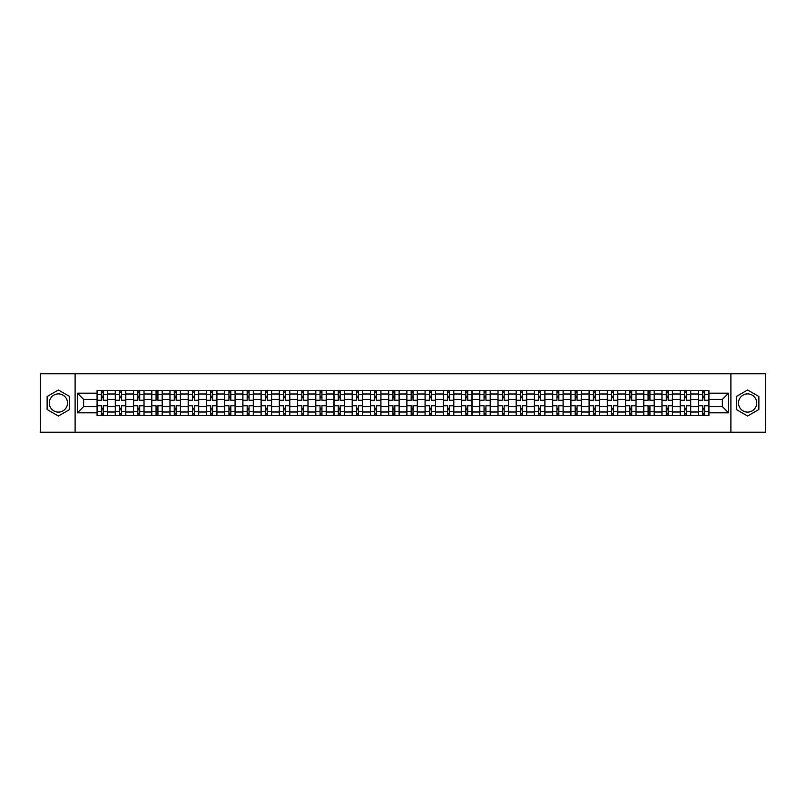 <?xml version="1.0" encoding="UTF-8"?>
<svg xmlns="http://www.w3.org/2000/svg" width="806" height="806" viewBox="0 0 806 806"><rect width="100%" height="100%" fill="white"/><g stroke="black" fill="none" stroke-linecap="round" stroke-linejoin="round"><path stroke-width="1.21" d="M58.405 412.108A9.108 9.108 0 0 1 49.297 403A9.108 9.108 0 0 1 58.405 393.892A9.108 9.108 0 0 1 67.513 403A9.108 9.108 0 0 1 58.405 412.108M747.595 412.108A9.108 9.108 0 0 1 738.487 403A9.108 9.108 0 0 1 747.595 393.892A9.108 9.108 0 0 1 756.703 403A9.108 9.108 0 0 1 747.595 412.108M730.891 432.207L765.7 432.207L765.7 373.793L40.3 373.793L40.3 432.207L730.891 432.207L730.891 373.793M115.288 415.553L115.288 394.003L107.581 394.003L107.581 415.553M107.581 394.003L107.581 390.447M115.288 394.003L115.288 390.447M125.807 390.447L125.807 415.553M133.514 415.553L133.514 390.447M144.032 390.447L144.032 415.553M151.74 415.553L151.74 390.447M162.248 390.447L162.248 415.553M169.965 415.553L169.965 390.447M180.473 390.447L180.473 415.553M188.181 415.553L188.181 390.447M198.699 390.447L198.699 415.553M206.407 415.553L206.407 390.447M216.915 390.447L216.915 415.553M224.632 415.553L224.632 390.447M235.14 390.447L235.14 415.553M242.848 415.553L242.848 390.447M253.366 390.447L253.366 415.553M261.073 415.553L261.073 390.447M271.592 390.447L271.592 415.553M279.299 415.553L279.299 390.447M289.807 390.447L289.807 415.553M297.515 415.553L297.515 390.447M308.033 390.447L308.033 415.553M315.74 415.553L315.74 390.447M326.259 390.447L326.259 415.553M333.966 415.553L333.966 390.447M344.474 390.447L344.474 415.553M352.192 415.553L352.192 390.447M362.7 390.447L362.7 415.553M370.407 415.553L370.407 390.447M380.926 390.447L380.926 415.553M388.633 415.553L388.633 390.447M399.141 390.447L399.141 415.553M406.859 415.553L406.859 390.447M417.367 390.447L417.367 415.553M425.074 415.553L425.074 390.447M435.593 390.447L435.593 415.553M443.3 415.553L443.3 390.447M453.808 390.447L453.808 415.553M461.526 415.553L461.526 390.447M472.034 390.447L472.034 415.553M479.741 415.553L479.741 390.447M490.26 390.447L490.26 415.553M497.967 415.553L497.967 390.447M508.485 390.447L508.485 415.553M516.193 415.553L516.193 390.447M526.701 390.447L526.701 415.553M534.408 415.553L534.408 390.447M544.927 390.447L544.927 415.553M552.634 415.553L552.634 390.447M563.152 390.447L563.152 415.553M570.86 415.553L570.86 390.447M581.368 390.447L581.368 415.553M589.085 415.553L589.085 390.447M599.593 390.447L599.593 415.553M607.301 415.553L607.301 390.447M617.819 390.447L617.819 415.553M625.527 415.553L625.527 390.447M636.035 390.447L636.035 415.553M643.752 415.553L643.752 390.447M654.26 390.447L654.26 415.553M661.968 415.553L661.968 390.447M672.486 390.447L672.486 415.553M680.193 415.553L680.193 390.447M690.712 390.447L690.712 415.553M698.419 415.553L698.419 390.447M698.419 406.617L690.712 406.617M680.193 406.617L672.486 406.617M661.968 406.617L654.26 406.617M643.752 406.617L636.035 406.617M625.527 406.617L617.819 406.617M607.301 406.617L599.593 406.617M589.085 406.617L581.368 406.617M570.86 406.617L563.152 406.617M552.634 406.617L544.927 406.617M534.408 406.617L526.701 406.617M516.193 406.617L508.485 406.617M497.967 406.617L490.26 406.617M479.741 406.617L472.034 406.617M461.526 406.617L453.808 406.617M443.3 406.617L435.593 406.617M425.074 406.617L417.367 406.617M406.859 406.617L399.141 406.617M388.633 406.617L380.926 406.617M370.407 406.617L362.7 406.617M352.192 406.617L344.474 406.617M333.966 406.617L326.259 406.617M315.74 406.617L308.033 406.617M297.515 406.617L289.807 406.617M279.299 406.617L271.592 406.617M261.073 406.617L253.366 406.617M242.848 406.617L235.14 406.617M224.632 406.617L216.915 406.617M206.407 406.617L198.699 406.617M188.181 406.617L180.473 406.617M169.965 406.617L162.248 406.617M151.74 406.617L144.032 406.617M133.514 406.617L125.807 406.617M115.288 406.617L107.581 406.617M698.419 399.383L690.712 399.383M680.193 399.383L672.486 399.383M661.968 399.383L654.26 399.383M643.752 399.383L636.035 399.383M625.527 399.383L617.819 399.383M607.301 399.383L599.593 399.383M589.085 399.383L581.368 399.383M570.86 399.383L563.152 399.383M552.634 399.383L544.927 399.383M534.408 399.383L526.701 399.383M516.193 399.383L508.485 399.383M497.967 399.383L490.26 399.383M479.741 399.383L472.034 399.383M461.526 399.383L453.808 399.383M443.3 399.383L435.593 399.383M425.074 399.383L417.367 399.383M406.859 399.383L399.141 399.383M388.633 399.383L380.926 399.383M370.407 399.383L362.7 399.383M352.192 399.383L344.474 399.383M333.966 399.383L326.259 399.383M315.74 399.383L308.033 399.383M297.515 399.383L289.807 399.383M279.299 399.383L271.592 399.383M261.073 399.383L253.366 399.383M242.848 399.383L235.14 399.383M224.632 399.383L216.915 399.383M206.407 399.383L198.699 399.383M188.181 399.383L180.473 399.383M169.965 399.383L162.248 399.383M151.74 399.383L144.032 399.383M133.514 399.383L125.807 399.383M115.288 399.383L107.581 399.383M83.633 406.617L97.073 406.617L97.073 399.383L83.633 399.383L83.633 406.617L77.447 412.813L77.447 393.187L97.073 393.187L97.073 399.383M708.927 399.383L708.927 406.617L722.367 406.617L722.367 399.383L708.927 399.383L708.927 390.447L97.073 390.447L97.073 393.187M708.927 393.187L728.553 393.187L728.553 412.813L708.927 412.813L708.927 406.617M97.073 406.617L97.073 415.553L708.927 415.553L708.927 412.813M97.073 412.813L77.447 412.813M75.109 432.207L75.109 373.793M69.679 396.492L58.405 389.983L47.131 396.492L47.131 409.508L58.405 416.017L69.679 409.508L69.679 396.492M758.869 396.492L747.595 389.983L736.321 396.492L736.321 409.508L747.595 416.017L758.869 409.508L758.869 396.492M103.259 413.8L101.395 413.8M101.395 392.2L103.259 392.2M121.484 413.8L119.61 413.8M119.61 392.2L121.484 392.2M139.71 413.8L137.836 413.8M137.836 392.2L139.71 392.2M157.926 413.8L156.062 413.8M156.062 392.2L157.926 392.2M176.151 413.8L174.287 413.8M174.287 392.2L176.151 392.2M194.377 413.8L192.503 413.8M192.503 392.2L194.377 392.2M212.593 413.8L210.729 413.8M210.729 392.2L212.593 392.2M230.818 413.8L228.954 413.8M228.954 392.2L230.818 392.2M249.044 413.8L247.17 413.8M247.17 392.2L249.044 392.2M267.27 413.8L265.396 413.8M265.396 392.2L267.27 392.2M285.485 413.8L283.621 413.8M283.621 392.2L285.485 392.2M303.711 413.8L301.837 413.8M301.837 392.2L303.711 392.2M321.937 413.8L320.063 413.8M320.063 392.2L321.937 392.2M340.152 413.8L338.288 413.8M338.288 392.2L340.152 392.2M358.378 413.8L356.514 413.8M356.514 392.2L358.378 392.2M376.604 413.8L374.73 413.8M374.73 392.2L376.604 392.2M394.819 413.8L392.955 413.8M392.955 392.2L394.819 392.2M413.045 413.8L411.181 413.8M411.181 392.2L413.045 392.2M431.27 413.8L429.397 413.8M429.397 392.2L431.27 392.2M449.486 413.8L447.622 413.8M447.622 392.2L449.486 392.2M467.712 413.8L465.848 413.8M465.848 392.2L467.712 392.2M485.937 413.8L484.063 413.8M484.063 392.2L485.937 392.2M504.163 413.8L502.289 413.8M502.289 392.2L504.163 392.2M522.379 413.8L520.515 413.8M520.515 392.2L522.379 392.2M540.604 413.8L538.73 413.8M538.73 392.2L540.604 392.2M558.83 413.8L556.956 413.8M556.956 392.2L558.83 392.2M577.046 413.8L575.182 413.8M575.182 392.2L577.046 392.2M595.271 413.8L593.407 413.8M593.407 392.2L595.271 392.2M613.497 413.8L611.623 413.8M611.623 392.2L613.497 392.2M631.713 413.8L629.849 413.8M629.849 392.2L631.713 392.2M649.938 413.8L648.074 413.8M648.074 392.2L649.938 392.2M668.164 413.8L666.29 413.8M666.29 392.2L668.164 392.2M686.39 413.8L684.516 413.8M684.516 392.2L686.39 392.2M704.605 413.8L702.741 413.8M702.741 392.2L704.605 392.2M77.447 393.187L83.633 399.383M722.367 406.617L728.553 412.813M722.367 399.383L728.553 393.187M107.52 415.553L107.52 400.26L103.259 400.26L103.259 390.447M101.395 390.447L101.395 400.26L97.133 400.26L97.133 390.447M107.52 400.26L107.52 390.447M97.133 415.553L97.133 405.74L101.395 405.74L101.395 415.553M103.259 415.553L103.259 405.74L107.52 405.74M101.395 397.68L103.259 397.68M97.133 405.74L97.133 400.26M103.259 408.32L101.395 408.32M103.259 414.042L101.395 414.042M101.395 409.831L103.259 409.831M103.259 396.169L101.395 396.169M101.395 391.958L103.259 391.958M125.746 415.553L125.746 400.26L121.484 400.26L121.484 390.447M119.61 390.447L119.61 400.26L115.349 400.26L115.349 390.447M125.746 400.26L125.746 390.447M115.349 415.553L115.349 405.74L119.61 405.74L119.61 415.553M121.484 415.553L121.484 405.74L125.746 405.74M119.61 397.68L121.484 397.68M115.349 405.74L115.349 400.26M121.484 408.32L119.61 408.32M121.484 414.042L119.61 414.042M119.61 409.831L121.484 409.831M121.484 396.169L119.61 396.169M119.61 391.958L121.484 391.958M143.972 415.553L143.972 400.26L139.71 400.26L139.71 390.447M137.836 390.447L137.836 400.26L133.574 400.26L133.574 390.447M143.972 400.26L143.972 390.447M133.574 415.553L133.574 405.74L137.836 405.74L137.836 415.553M139.71 415.553L139.71 405.74L143.972 405.74M137.836 397.68L139.71 397.68M133.574 405.74L133.574 400.26M139.71 408.32L137.836 408.32M139.71 414.042L137.836 414.042M137.836 409.831L139.71 409.831M139.71 396.169L137.836 396.169M137.836 391.958L139.71 391.958M162.197 415.553L162.197 400.26L157.926 400.26L157.926 390.447M156.062 390.447L156.062 400.26L151.8 400.26L151.8 390.447M162.197 400.26L162.197 390.447M151.8 415.553L151.8 405.74L156.062 405.74L156.062 415.553M157.926 415.553L157.926 405.74L162.197 405.74M156.062 397.68L157.926 397.68M151.8 405.74L151.8 400.26M157.926 408.32L156.062 408.32M157.926 414.042L156.062 414.042M156.062 409.831L157.926 409.831M157.926 396.169L156.062 396.169M156.062 391.958L157.926 391.958M180.413 415.553L180.413 400.26L176.151 400.26L176.151 390.447M174.287 390.447L174.287 400.26L170.016 400.26L170.016 390.447M180.413 400.26L180.413 390.447M170.016 415.553L170.016 405.74L174.287 405.74L174.287 415.553M176.151 415.553L176.151 405.74L180.413 405.74M174.287 397.68L176.151 397.68M170.016 405.74L170.016 400.26M176.151 408.32L174.287 408.32M176.151 414.042L174.287 414.042M174.287 409.831L176.151 409.831M176.151 396.169L174.287 396.169M174.287 391.958L176.151 391.958M198.639 415.553L198.639 400.26L194.377 400.26L194.377 390.447M192.503 390.447L192.503 400.26L188.241 400.26L188.241 390.447M198.639 400.26L198.639 390.447M188.241 415.553L188.241 405.74L192.503 405.74L192.503 415.553M194.377 415.553L194.377 405.74L198.639 405.74M192.503 397.68L194.377 397.68M188.241 405.74L188.241 400.26M194.377 408.32L192.503 408.32M194.377 414.042L192.503 414.042M192.503 409.831L194.377 409.831M194.377 396.169L192.503 396.169M192.503 391.958L194.377 391.958M216.864 415.553L216.864 400.26L212.593 400.26L212.593 390.447M210.729 390.447L210.729 400.26L206.467 400.26L206.467 390.447M216.864 400.26L216.864 390.447M206.467 415.553L206.467 405.74L210.729 405.74L210.729 415.553M212.593 415.553L212.593 405.74L216.864 405.74M210.729 397.68L212.593 397.68M206.467 405.74L206.467 400.26M212.593 408.32L210.729 408.32M212.593 414.042L210.729 414.042M210.729 409.831L212.593 409.831M212.593 396.169L210.729 396.169M210.729 391.958L212.593 391.958M235.08 415.553L235.08 400.26L230.818 400.26L230.818 390.447M228.954 390.447L228.954 400.26L224.683 400.26L224.683 390.447M235.08 400.26L235.08 390.447M224.683 415.553L224.683 405.74L228.954 405.74L228.954 415.553M230.818 415.553L230.818 405.74L235.08 405.74M228.954 397.68L230.818 397.68M224.683 405.74L224.683 400.26M230.818 408.32L228.954 408.32M230.818 414.042L228.954 414.042M228.954 409.831L230.818 409.831M230.818 396.169L228.954 396.169M228.954 391.958L230.818 391.958M253.306 415.553L253.306 400.26L249.044 400.26L249.044 390.447M247.17 390.447L247.17 400.26L242.908 400.26L242.908 390.447M253.306 400.26L253.306 390.447M242.908 415.553L242.908 405.74L247.17 405.74L247.17 415.553M249.044 415.553L249.044 405.74L253.306 405.74M247.17 397.68L249.044 397.68M242.908 405.74L242.908 400.26M249.044 408.32L247.17 408.32M249.044 414.042L247.17 414.042M247.17 409.831L249.044 409.831M249.044 396.169L247.17 396.169M247.17 391.958L249.044 391.958M271.531 415.553L271.531 400.26L267.27 400.26L267.27 390.447M265.396 390.447L265.396 400.26L261.134 400.26L261.134 390.447M271.531 400.26L271.531 390.447M261.134 415.553L261.134 405.74L265.396 405.74L265.396 415.553M267.27 415.553L267.27 405.74L271.531 405.74M265.396 397.68L267.27 397.68M261.134 405.74L261.134 400.26M267.27 408.32L265.396 408.32M267.27 414.042L265.396 414.042M265.396 409.831L267.27 409.831M267.27 396.169L265.396 396.169M265.396 391.958L267.27 391.958M289.747 415.553L289.747 400.26L285.485 400.26L285.485 390.447M283.621 390.447L283.621 400.26L279.36 400.26L279.36 390.447M289.747 400.26L289.747 390.447M279.36 415.553L279.36 405.74L283.621 405.74L283.621 415.553M285.485 415.553L285.485 405.74L289.747 405.74M283.621 397.68L285.485 397.68M279.36 405.74L279.36 400.26M285.485 408.32L283.621 408.32M285.485 414.042L283.621 414.042M283.621 409.831L285.485 409.831M285.485 396.169L283.621 396.169M283.621 391.958L285.485 391.958M307.973 415.553L307.973 400.26L303.711 400.26L303.711 390.447M301.837 390.447L301.837 400.26L297.575 400.26L297.575 390.447M307.973 400.26L307.973 390.447M297.575 415.553L297.575 405.74L301.837 405.74L301.837 415.553M303.711 415.553L303.711 405.74L307.973 405.74M301.837 397.68L303.711 397.68M297.575 405.74L297.575 400.26M303.711 408.32L301.837 408.32M303.711 414.042L301.837 414.042M301.837 409.831L303.711 409.831M303.711 396.169L301.837 396.169M301.837 391.958L303.711 391.958M326.198 415.553L326.198 400.26L321.937 400.26L321.937 390.447M320.063 390.447L320.063 400.26L315.801 400.26L315.801 390.447M326.198 400.26L326.198 390.447M315.801 415.553L315.801 405.74L320.063 405.74L320.063 415.553M321.937 415.553L321.937 405.74L326.198 405.74M320.063 397.68L321.937 397.68M315.801 405.74L315.801 400.26M321.937 408.32L320.063 408.32M321.937 414.042L320.063 414.042M320.063 409.831L321.937 409.831M321.937 396.169L320.063 396.169M320.063 391.958L321.937 391.958M344.424 415.553L344.424 400.26L340.152 400.26L340.152 390.447M338.288 390.447L338.288 400.26L334.027 400.26L334.027 390.447M344.424 400.26L344.424 390.447M334.027 415.553L334.027 405.74L338.288 405.74L338.288 415.553M340.152 415.553L340.152 405.74L344.424 405.74M338.288 397.68L340.152 397.68M334.027 405.74L334.027 400.26M340.152 408.32L338.288 408.32M340.152 414.042L338.288 414.042M338.288 409.831L340.152 409.831M340.152 396.169L338.288 396.169M338.288 391.958L340.152 391.958M362.64 415.553L362.64 400.26L358.378 400.26L358.378 390.447M356.514 390.447L356.514 400.26L352.242 400.26L352.242 390.447M362.64 400.26L362.64 390.447M352.242 415.553L352.242 405.74L356.514 405.74L356.514 415.553M358.378 415.553L358.378 405.74L362.64 405.74M356.514 397.68L358.378 397.68M352.242 405.74L352.242 400.26M358.378 408.32L356.514 408.32M358.378 414.042L356.514 414.042M356.514 409.831L358.378 409.831M358.378 396.169L356.514 396.169M356.514 391.958L358.378 391.958M380.865 415.553L380.865 400.26L376.604 400.26L376.604 390.447M374.73 390.447L374.73 400.26L370.468 400.26L370.468 390.447M380.865 400.26L380.865 390.447M370.468 415.553L370.468 405.74L374.73 405.74L374.73 415.553M376.604 415.553L376.604 405.74L380.865 405.74M374.73 397.68L376.604 397.68M370.468 405.74L370.468 400.26M376.604 408.32L374.73 408.32M376.604 414.042L374.73 414.042M374.73 409.831L376.604 409.831M376.604 396.169L374.73 396.169M374.73 391.958L376.604 391.958M399.091 415.553L399.091 400.26L394.819 400.26L394.819 390.447M392.955 390.447L392.955 400.26L388.694 400.26L388.694 390.447M399.091 400.26L399.091 390.447M388.694 415.553L388.694 405.74L392.955 405.74L392.955 415.553M394.819 415.553L394.819 405.74L399.091 405.74M392.955 397.68L394.819 397.68M388.694 405.74L388.694 400.26M394.819 408.32L392.955 408.32M394.819 414.042L392.955 414.042M392.955 409.831L394.819 409.831M394.819 396.169L392.955 396.169M392.955 391.958L394.819 391.958M417.307 415.553L417.307 400.26L413.045 400.26L413.045 390.447M411.181 390.447L411.181 400.26L406.909 400.26L406.909 390.447M417.307 400.26L417.307 390.447M406.909 415.553L406.909 405.74L411.181 405.74L411.181 415.553M413.045 415.553L413.045 405.74L417.307 405.74M411.181 397.68L413.045 397.68M406.909 405.74L406.909 400.26M413.045 408.32L411.181 408.32M413.045 414.042L411.181 414.042M411.181 409.831L413.045 409.831M413.045 396.169L411.181 396.169M411.181 391.958L413.045 391.958M435.532 415.553L435.532 400.26L431.27 400.26L431.27 390.447M429.397 390.447L429.397 400.26L425.135 400.26L425.135 390.447M435.532 400.26L435.532 390.447M425.135 415.553L425.135 405.74L429.397 405.74L429.397 415.553M431.27 415.553L431.27 405.74L435.532 405.74M429.397 397.68L431.27 397.68M425.135 405.74L425.135 400.26M431.27 408.32L429.397 408.32M431.27 414.042L429.397 414.042M429.397 409.831L431.27 409.831M431.27 396.169L429.397 396.169M429.397 391.958L431.27 391.958M453.758 415.553L453.758 400.26L449.486 400.26L449.486 390.447M447.622 390.447L447.622 400.26L443.36 400.26L443.36 390.447M453.758 400.26L453.758 390.447M443.36 415.553L443.36 405.74L447.622 405.74L447.622 415.553M449.486 415.553L449.486 405.74L453.758 405.74M447.622 397.68L449.486 397.68M443.36 405.74L443.36 400.26M449.486 408.32L447.622 408.32M449.486 414.042L447.622 414.042M447.622 409.831L449.486 409.831M449.486 396.169L447.622 396.169M447.622 391.958L449.486 391.958M471.973 415.553L471.973 400.26L467.712 400.26L467.712 390.447M465.848 390.447L465.848 400.26L461.576 400.26L461.576 390.447M471.973 400.26L471.973 390.447M461.576 415.553L461.576 405.74L465.848 405.74L465.848 415.553M467.712 415.553L467.712 405.74L471.973 405.74M465.848 397.68L467.712 397.68M461.576 405.74L461.576 400.26M467.712 408.32L465.848 408.32M467.712 414.042L465.848 414.042M465.848 409.831L467.712 409.831M467.712 396.169L465.848 396.169M465.848 391.958L467.712 391.958M490.199 415.553L490.199 400.26L485.937 400.26L485.937 390.447M484.063 390.447L484.063 400.26L479.802 400.26L479.802 390.447M490.199 400.26L490.199 390.447M479.802 415.553L479.802 405.74L484.063 405.74L484.063 415.553M485.937 415.553L485.937 405.74L490.199 405.74M484.063 397.68L485.937 397.68M479.802 405.74L479.802 400.26M485.937 408.32L484.063 408.32M485.937 414.042L484.063 414.042M484.063 409.831L485.937 409.831M485.937 396.169L484.063 396.169M484.063 391.958L485.937 391.958M508.425 415.553L508.425 400.26L504.163 400.26L504.163 390.447M502.289 390.447L502.289 400.26L498.027 400.26L498.027 390.447M508.425 400.26L508.425 390.447M498.027 415.553L498.027 405.74L502.289 405.74L502.289 415.553M504.163 415.553L504.163 405.74L508.425 405.74M502.289 397.68L504.163 397.68M498.027 405.74L498.027 400.26M504.163 408.32L502.289 408.32M504.163 414.042L502.289 414.042M502.289 409.831L504.163 409.831M504.163 396.169L502.289 396.169M502.289 391.958L504.163 391.958M526.64 415.553L526.64 400.26L522.379 400.26L522.379 390.447M520.515 390.447L520.515 400.26L516.253 400.26L516.253 390.447M526.64 400.26L526.64 390.447M516.253 415.553L516.253 405.74L520.515 405.74L520.515 415.553M522.379 415.553L522.379 405.74L526.64 405.74M520.515 397.68L522.379 397.68M516.253 405.74L516.253 400.26M522.379 408.32L520.515 408.32M522.379 414.042L520.515 414.042M520.515 409.831L522.379 409.831M522.379 396.169L520.515 396.169M520.515 391.958L522.379 391.958M544.866 415.553L544.866 400.26L540.604 400.26L540.604 390.447M538.73 390.447L538.73 400.26L534.469 400.26L534.469 390.447M544.866 400.26L544.866 390.447M534.469 415.553L534.469 405.74L538.73 405.74L538.73 415.553M540.604 415.553L540.604 405.74L544.866 405.74M538.73 397.68L540.604 397.68M534.469 405.74L534.469 400.26M540.604 408.32L538.73 408.32M540.604 414.042L538.73 414.042M538.73 409.831L540.604 409.831M540.604 396.169L538.73 396.169M538.73 391.958L540.604 391.958M563.092 415.553L563.092 400.26L558.83 400.26L558.83 390.447M556.956 390.447L556.956 400.26L552.694 400.26L552.694 390.447M563.092 400.26L563.092 390.447M552.694 415.553L552.694 405.74L556.956 405.74L556.956 415.553M558.83 415.553L558.83 405.74L563.092 405.74M556.956 397.68L558.83 397.68M552.694 405.74L552.694 400.26M558.83 408.32L556.956 408.32M558.83 414.042L556.956 414.042M556.956 409.831L558.83 409.831M558.83 396.169L556.956 396.169M556.956 391.958L558.83 391.958M581.317 415.553L581.317 400.26L577.046 400.26L577.046 390.447M575.182 390.447L575.182 400.26L570.92 400.26L570.92 390.447M581.317 400.26L581.317 390.447M570.92 415.553L570.92 405.74L575.182 405.74L575.182 415.553M577.046 415.553L577.046 405.74L581.317 405.74M575.182 397.68L577.046 397.68M570.92 405.74L570.92 400.26M577.046 408.32L575.182 408.32M577.046 414.042L575.182 414.042M575.182 409.831L577.046 409.831M577.046 396.169L575.182 396.169M575.182 391.958L577.046 391.958M599.533 415.553L599.533 400.26L595.271 400.26L595.271 390.447M593.407 390.447L593.407 400.26L589.136 400.26L589.136 390.447M599.533 400.26L599.533 390.447M589.136 415.553L589.136 405.74L593.407 405.74L593.407 415.553M595.271 415.553L595.271 405.74L599.533 405.74M593.407 397.68L595.271 397.68M589.136 405.74L589.136 400.26M595.271 408.32L593.407 408.32M595.271 414.042L593.407 414.042M593.407 409.831L595.271 409.831M595.271 396.169L593.407 396.169M593.407 391.958L595.271 391.958M617.759 415.553L617.759 400.26L613.497 400.26L613.497 390.447M611.623 390.447L611.623 400.26L607.361 400.26L607.361 390.447M617.759 400.26L617.759 390.447M607.361 415.553L607.361 405.74L611.623 405.74L611.623 415.553M613.497 415.553L613.497 405.74L617.759 405.74M611.623 397.68L613.497 397.68M607.361 405.74L607.361 400.26M613.497 408.32L611.623 408.32M613.497 414.042L611.623 414.042M611.623 409.831L613.497 409.831M613.497 396.169L611.623 396.169M611.623 391.958L613.497 391.958M635.984 415.553L635.984 400.26L631.713 400.26L631.713 390.447M629.849 390.447L629.849 400.26L625.587 400.26L625.587 390.447M635.984 400.26L635.984 390.447M625.587 415.553L625.587 405.74L629.849 405.74L629.849 415.553M631.713 415.553L631.713 405.74L635.984 405.74M629.849 397.68L631.713 397.68M625.587 405.74L625.587 400.26M631.713 408.32L629.849 408.32M631.713 414.042L629.849 414.042M629.849 409.831L631.713 409.831M631.713 396.169L629.849 396.169M629.849 391.958L631.713 391.958M654.2 415.553L654.2 400.26L649.938 400.26L649.938 390.447M648.074 390.447L648.074 400.26L643.803 400.26L643.803 390.447M654.2 400.26L654.2 390.447M643.803 415.553L643.803 405.74L648.074 405.74L648.074 415.553M649.938 415.553L649.938 405.74L654.2 405.74M648.074 397.68L649.938 397.68M643.803 405.74L643.803 400.26M649.938 408.32L648.074 408.32M649.938 414.042L648.074 414.042M648.074 409.831L649.938 409.831M649.938 396.169L648.074 396.169M648.074 391.958L649.938 391.958M672.426 415.553L672.426 400.26L668.164 400.26L668.164 390.447M666.29 390.447L666.29 400.26L662.028 400.26L662.028 390.447M672.426 400.26L672.426 390.447M662.028 415.553L662.028 405.74L666.29 405.74L666.29 415.553M668.164 415.553L668.164 405.74L672.426 405.74M666.29 397.68L668.164 397.68M662.028 405.74L662.028 400.26M668.164 408.32L666.29 408.32M668.164 414.042L666.29 414.042M666.29 409.831L668.164 409.831M668.164 396.169L666.29 396.169M666.29 391.958L668.164 391.958M690.651 415.553L690.651 400.26L686.39 400.26L686.39 390.447M684.516 390.447L684.516 400.26L680.254 400.26L680.254 390.447M690.651 400.26L690.651 390.447M680.254 415.553L680.254 405.74L684.516 405.74L684.516 415.553M686.39 415.553L686.39 405.74L690.651 405.74M684.516 397.68L686.39 397.68M680.254 405.74L680.254 400.26M686.39 408.32L684.516 408.32M686.39 414.042L684.516 414.042M684.516 409.831L686.39 409.831M686.39 396.169L684.516 396.169M684.516 391.958L686.39 391.958M708.867 415.553L708.867 400.26L704.605 400.26L704.605 390.447M702.741 390.447L702.741 400.26L698.48 400.26L698.48 390.447M708.867 400.26L708.867 390.447M698.48 415.553L698.48 405.74L702.741 405.74L702.741 415.553M704.605 415.553L704.605 405.74L708.867 405.74M702.741 397.68L704.605 397.68M698.48 405.74L698.48 400.26M704.605 408.32L702.741 408.32M704.605 414.042L702.741 414.042M702.741 409.831L704.605 409.831M704.605 396.169L702.741 396.169M702.741 391.958L704.605 391.958M680.193 394.003L672.486 394.003M661.968 394.003L654.26 394.003M643.752 394.003L636.035 394.003M625.527 394.003L617.819 394.003M607.301 394.003L599.593 394.003M589.085 394.003L581.368 394.003M570.86 394.003L563.152 394.003M552.634 394.003L544.927 394.003M534.408 394.003L526.701 394.003M516.193 394.003L508.485 394.003M497.967 394.003L490.26 394.003M479.741 394.003L472.034 394.003M461.526 394.003L453.808 394.003M443.3 394.003L435.593 394.003M425.074 394.003L417.367 394.003M406.859 394.003L399.141 394.003M388.633 394.003L380.926 394.003M370.407 394.003L362.7 394.003M352.192 394.003L344.474 394.003M333.966 394.003L326.259 394.003M315.74 394.003L308.033 394.003M297.515 394.003L289.807 394.003M279.299 394.003L271.592 394.003M261.073 394.003L253.366 394.003M242.848 394.003L235.14 394.003M224.632 394.003L216.915 394.003M206.407 394.003L198.699 394.003M188.181 394.003L180.473 394.003M169.965 394.003L162.248 394.003M151.74 394.003L144.032 394.003M133.514 394.003L125.807 394.003M698.419 394.003L690.712 394.003M680.193 411.997L672.486 411.997M661.968 411.997L654.26 411.997M643.752 411.997L636.035 411.997M625.527 411.997L617.819 411.997M607.301 411.997L599.593 411.997M589.085 411.997L581.368 411.997M570.86 411.997L563.152 411.997M552.634 411.997L544.927 411.997M534.408 411.997L526.701 411.997M516.193 411.997L508.485 411.997M497.967 411.997L490.26 411.997M479.741 411.997L472.034 411.997M461.526 411.997L453.808 411.997M443.3 411.997L435.593 411.997M425.074 411.997L417.367 411.997M406.859 411.997L399.141 411.997M388.633 411.997L380.926 411.997M370.407 411.997L362.7 411.997M352.192 411.997L344.474 411.997M333.966 411.997L326.259 411.997M315.74 411.997L308.033 411.997M297.515 411.997L289.807 411.997M279.299 411.997L271.592 411.997M261.073 411.997L253.366 411.997M242.848 411.997L235.14 411.997M224.632 411.997L216.915 411.997M206.407 411.997L198.699 411.997M188.181 411.997L180.473 411.997M169.965 411.997L162.248 411.997M151.74 411.997L144.032 411.997M133.514 411.997L125.807 411.997M115.288 411.997L107.581 411.997M698.419 411.997L690.712 411.997M107.52 394.477L103.259 394.477M101.395 394.477L97.133 394.477M101.395 394.628L97.133 394.628M101.395 411.372L97.133 411.372M101.395 411.523L97.133 411.523M107.52 411.523L103.259 411.523M107.52 394.628L103.259 394.628M107.52 411.372L103.259 411.372M125.746 394.477L121.484 394.477M119.61 394.477L115.349 394.477M119.61 394.628L115.349 394.628M119.61 411.372L115.349 411.372M119.61 411.523L115.349 411.523M125.746 411.523L121.484 411.523M125.746 394.628L121.484 394.628M125.746 411.372L121.484 411.372M143.972 394.477L139.71 394.477M137.836 394.477L133.574 394.477M137.836 394.628L133.574 394.628M137.836 411.372L133.574 411.372M137.836 411.523L133.574 411.523M143.972 411.523L139.71 411.523M143.972 394.628L139.71 394.628M143.972 411.372L139.71 411.372M162.197 394.477L157.926 394.477M156.062 394.477L151.8 394.477M156.062 394.628L151.8 394.628M156.062 411.372L151.8 411.372M156.062 411.523L151.8 411.523M162.197 411.523L157.926 411.523M162.197 394.628L157.926 394.628M162.197 411.372L157.926 411.372M180.413 394.477L176.151 394.477M174.287 394.477L170.016 394.477M174.287 394.628L170.016 394.628M174.287 411.372L170.016 411.372M174.287 411.523L170.016 411.523M180.413 411.523L176.151 411.523M180.413 394.628L176.151 394.628M180.413 411.372L176.151 411.372M198.639 394.477L194.377 394.477M192.503 394.477L188.241 394.477M192.503 394.628L188.241 394.628M192.503 411.372L188.241 411.372M192.503 411.523L188.241 411.523M198.639 411.523L194.377 411.523M198.639 394.628L194.377 394.628M198.639 411.372L194.377 411.372M216.864 394.477L212.593 394.477M210.729 394.477L206.467 394.477M210.729 394.628L206.467 394.628M210.729 411.372L206.467 411.372M210.729 411.523L206.467 411.523M216.864 411.523L212.593 411.523M216.864 394.628L212.593 394.628M216.864 411.372L212.593 411.372M235.08 394.477L230.818 394.477M228.954 394.477L224.683 394.477M228.954 394.628L224.683 394.628M228.954 411.372L224.683 411.372M228.954 411.523L224.683 411.523M235.08 411.523L230.818 411.523M235.08 394.628L230.818 394.628M235.08 411.372L230.818 411.372M253.306 394.477L249.044 394.477M247.17 394.477L242.908 394.477M247.17 394.628L242.908 394.628M247.17 411.372L242.908 411.372M247.17 411.523L242.908 411.523M253.306 411.523L249.044 411.523M253.306 394.628L249.044 394.628M253.306 411.372L249.044 411.372M271.531 394.477L267.27 394.477M265.396 394.477L261.134 394.477M265.396 394.628L261.134 394.628M265.396 411.372L261.134 411.372M265.396 411.523L261.134 411.523M271.531 411.523L267.27 411.523M271.531 394.628L267.27 394.628M271.531 411.372L267.27 411.372M289.747 394.477L285.485 394.477M283.621 394.477L279.36 394.477M283.621 394.628L279.36 394.628M283.621 411.372L279.36 411.372M283.621 411.523L279.36 411.523M289.747 411.523L285.485 411.523M289.747 394.628L285.485 394.628M289.747 411.372L285.485 411.372M307.973 394.477L303.711 394.477M301.837 394.477L297.575 394.477M301.837 394.628L297.575 394.628M301.837 411.372L297.575 411.372M301.837 411.523L297.575 411.523M307.973 411.523L303.711 411.523M307.973 394.628L303.711 394.628M307.973 411.372L303.711 411.372M326.198 394.477L321.937 394.477M320.063 394.477L315.801 394.477M320.063 394.628L315.801 394.628M320.063 411.372L315.801 411.372M320.063 411.523L315.801 411.523M326.198 411.523L321.937 411.523M326.198 394.628L321.937 394.628M326.198 411.372L321.937 411.372M344.424 394.477L340.152 394.477M338.288 394.477L334.027 394.477M338.288 394.628L334.027 394.628M338.288 411.372L334.027 411.372M338.288 411.523L334.027 411.523M344.424 411.523L340.152 411.523M344.424 394.628L340.152 394.628M344.424 411.372L340.152 411.372M362.64 394.477L358.378 394.477M356.514 394.477L352.242 394.477M356.514 394.628L352.242 394.628M356.514 411.372L352.242 411.372M356.514 411.523L352.242 411.523M362.64 411.523L358.378 411.523M362.64 394.628L358.378 394.628M362.64 411.372L358.378 411.372M380.865 394.477L376.604 394.477M374.73 394.477L370.468 394.477M374.73 394.628L370.468 394.628M374.73 411.372L370.468 411.372M374.73 411.523L370.468 411.523M380.865 411.523L376.604 411.523M380.865 394.628L376.604 394.628M380.865 411.372L376.604 411.372M399.091 394.477L394.819 394.477M392.955 394.477L388.694 394.477M392.955 394.628L388.694 394.628M392.955 411.372L388.694 411.372M392.955 411.523L388.694 411.523M399.091 411.523L394.819 411.523M399.091 394.628L394.819 394.628M399.091 411.372L394.819 411.372M417.307 394.477L413.045 394.477M411.181 394.477L406.909 394.477M411.181 394.628L406.909 394.628M411.181 411.372L406.909 411.372M411.181 411.523L406.909 411.523M417.307 411.523L413.045 411.523M417.307 394.628L413.045 394.628M417.307 411.372L413.045 411.372M435.532 394.477L431.27 394.477M429.397 394.477L425.135 394.477M429.397 394.628L425.135 394.628M429.397 411.372L425.135 411.372M429.397 411.523L425.135 411.523M435.532 411.523L431.27 411.523M435.532 394.628L431.27 394.628M435.532 411.372L431.27 411.372M453.758 394.477L449.486 394.477M447.622 394.477L443.36 394.477M447.622 394.628L443.36 394.628M447.622 411.372L443.36 411.372M447.622 411.523L443.36 411.523M453.758 411.523L449.486 411.523M453.758 394.628L449.486 394.628M453.758 411.372L449.486 411.372M471.973 394.477L467.712 394.477M465.848 394.477L461.576 394.477M465.848 394.628L461.576 394.628M465.848 411.372L461.576 411.372M465.848 411.523L461.576 411.523M471.973 411.523L467.712 411.523M471.973 394.628L467.712 394.628M471.973 411.372L467.712 411.372M490.199 394.477L485.937 394.477M484.063 394.477L479.802 394.477M484.063 394.628L479.802 394.628M484.063 411.372L479.802 411.372M484.063 411.523L479.802 411.523M490.199 411.523L485.937 411.523M490.199 394.628L485.937 394.628M490.199 411.372L485.937 411.372M508.425 394.477L504.163 394.477M502.289 394.477L498.027 394.477M502.289 394.628L498.027 394.628M502.289 411.372L498.027 411.372M502.289 411.523L498.027 411.523M508.425 411.523L504.163 411.523M508.425 394.628L504.163 394.628M508.425 411.372L504.163 411.372M526.64 394.477L522.379 394.477M520.515 394.477L516.253 394.477M520.515 394.628L516.253 394.628M520.515 411.372L516.253 411.372M520.515 411.523L516.253 411.523M526.64 411.523L522.379 411.523M526.64 394.628L522.379 394.628M526.64 411.372L522.379 411.372M544.866 394.477L540.604 394.477M538.73 394.477L534.469 394.477M538.73 394.628L534.469 394.628M538.73 411.372L534.469 411.372M538.73 411.523L534.469 411.523M544.866 411.523L540.604 411.523M544.866 394.628L540.604 394.628M544.866 411.372L540.604 411.372M563.092 394.477L558.83 394.477M556.956 394.477L552.694 394.477M556.956 394.628L552.694 394.628M556.956 411.372L552.694 411.372M556.956 411.523L552.694 411.523M563.092 411.523L558.83 411.523M563.092 394.628L558.83 394.628M563.092 411.372L558.83 411.372M581.317 394.477L577.046 394.477M575.182 394.477L570.92 394.477M575.182 394.628L570.92 394.628M575.182 411.372L570.92 411.372M575.182 411.523L570.92 411.523M581.317 411.523L577.046 411.523M581.317 394.628L577.046 394.628M581.317 411.372L577.046 411.372M599.533 394.477L595.271 394.477M593.407 394.477L589.136 394.477M593.407 394.628L589.136 394.628M593.407 411.372L589.136 411.372M593.407 411.523L589.136 411.523M599.533 411.523L595.271 411.523M599.533 394.628L595.271 394.628M599.533 411.372L595.271 411.372M617.759 394.477L613.497 394.477M611.623 394.477L607.361 394.477M611.623 394.628L607.361 394.628M611.623 411.372L607.361 411.372M611.623 411.523L607.361 411.523M617.759 411.523L613.497 411.523M617.759 394.628L613.497 394.628M617.759 411.372L613.497 411.372M635.984 394.477L631.713 394.477M629.849 394.477L625.587 394.477M629.849 394.628L625.587 394.628M629.849 411.372L625.587 411.372M629.849 411.523L625.587 411.523M635.984 411.523L631.713 411.523M635.984 394.628L631.713 394.628M635.984 411.372L631.713 411.372M654.2 394.477L649.938 394.477M648.074 394.477L643.803 394.477M648.074 394.628L643.803 394.628M648.074 411.372L643.803 411.372M648.074 411.523L643.803 411.523M654.2 411.523L649.938 411.523M654.2 394.628L649.938 394.628M654.2 411.372L649.938 411.372M672.426 394.477L668.164 394.477M666.29 394.477L662.028 394.477M666.29 394.628L662.028 394.628M666.29 411.372L662.028 411.372M666.29 411.523L662.028 411.523M672.426 411.523L668.164 411.523M672.426 394.628L668.164 394.628M672.426 411.372L668.164 411.372M690.651 394.477L686.39 394.477M684.516 394.477L680.254 394.477M684.516 394.628L680.254 394.628M684.516 411.372L680.254 411.372M684.516 411.523L680.254 411.523M690.651 411.523L686.39 411.523M690.651 394.628L686.39 394.628M690.651 411.372L686.39 411.372M708.867 394.477L704.605 394.477M702.741 394.477L698.48 394.477M702.741 394.628L698.48 394.628M702.741 411.372L698.48 411.372M702.741 411.523L698.48 411.523M708.867 411.523L704.605 411.523M708.867 394.628L704.605 394.628M708.867 411.372L704.605 411.372"/></g></svg>
